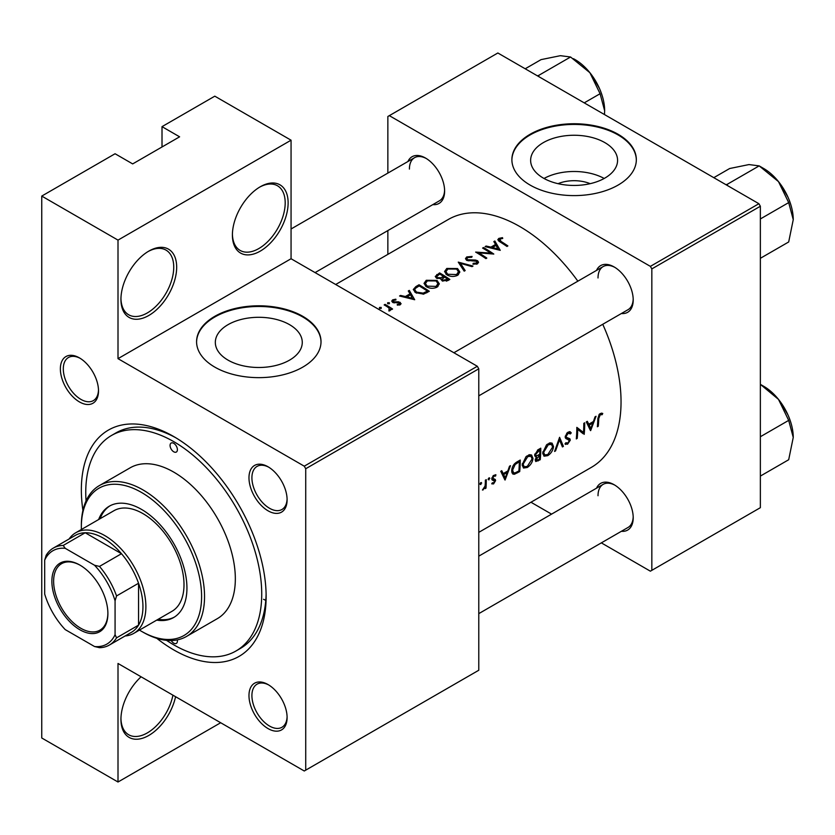 <?xml version="1.0" encoding="UTF-8"?>
<svg xmlns="http://www.w3.org/2000/svg" width="835" height="835" viewBox="0 0 835 835"><rect width="100%" height="100%" fill="white"/><g stroke="black" fill="none" stroke-linecap="round" stroke-linejoin="round"><path stroke-width="1.25" d="M232.401 235.032A39.402 22.754 -60 0 1 260.269 186.769A39.402 22.754 -60 0 1 288.127 202.853A39.402 22.754 -60 0 1 260.269 251.116A39.402 22.754 -60 0 1 232.401 235.032M232.412 234.165A37.335 21.553 120 0 0 240.136 250.427A37.335 21.553 120 0 0 268.901 240.428A37.335 21.553 120 0 0 285.194 202.853A37.335 21.553 120 0 0 277.47 185.767A37.335 21.553 120 0 0 259.518 187.207M120.939 299.379A39.402 22.754 -60 0 1 148.807 251.116A39.402 22.754 -60 0 1 176.676 267.21A39.402 22.754 -60 0 1 148.807 315.473A39.402 22.754 -60 0 1 120.939 299.379M120.95 298.512A37.335 21.553 120 0 0 128.673 314.774A37.335 21.553 120 0 0 157.439 304.775A37.335 21.553 120 0 0 173.743 267.21A37.335 21.553 120 0 0 166.008 250.114A37.335 21.553 120 0 0 148.066 251.554M175.58 696.714A39.402 22.754 -60 0 1 144.914 737.378A39.402 22.754 -60 0 1 120.939 719.352A39.402 22.754 -60 0 1 141.094 676.799M558.041 183.679A27.545 15.907 180 0 1 590.168 183.679M604.843 178.095A43.472 25.102 0 0 0 617.576 160.351A43.472 25.102 0 0 0 590.742 137.17A43.472 25.102 0 0 0 543.366 142.608A43.472 25.102 0 0 0 530.632 160.351A43.472 25.102 0 0 0 557.477 183.543A43.472 25.102 0 0 0 604.843 178.095M604.185 178.471A43.472 25.102 0 0 0 544.034 178.471M618.109 185.078A62.218 35.926 0 0 0 636.333 159.673A62.218 35.926 0 0 0 597.923 126.482A62.218 35.926 0 0 0 530.11 134.278A62.218 35.926 0 0 0 511.886 159.673A62.218 35.926 0 0 0 550.296 192.864A62.218 35.926 0 0 0 618.109 185.078M636.322 160.017A62.218 35.926 0 0 0 597.651 127.097A62.218 35.926 0 0 0 530.11 134.946A62.218 35.926 0 0 0 511.886 160.017M289.536 360.146A43.472 25.102 0 0 0 302.27 342.392A43.472 25.102 0 0 0 275.435 319.21A43.472 25.102 0 0 0 228.059 324.648A43.472 25.102 0 0 0 215.326 342.392A43.472 25.102 0 0 0 242.16 365.584A43.472 25.102 0 0 0 289.536 360.146M302.792 367.118A62.218 35.926 0 0 0 321.016 341.713A62.218 35.926 0 0 0 282.606 308.533A62.218 35.926 0 0 0 214.804 316.319A62.218 35.926 0 0 0 196.58 341.713A62.218 35.926 0 0 0 234.99 374.905A62.218 35.926 0 0 0 302.792 367.118M321.016 342.058A62.218 35.926 0 0 0 282.334 309.138A62.218 35.926 0 0 0 214.804 316.997A62.218 35.926 0 0 0 196.58 342.058M60.37 368.893A26.96 15.562 60 0 1 79.44 357.891A26.96 15.562 60 0 1 98.509 390.916A26.96 15.562 60 0 1 79.44 401.917A26.96 15.562 60 0 1 60.37 368.893M80.191 358.34A24.883 14.372 -120 0 0 68.46 357.505A24.883 14.372 -120 0 0 63.303 368.893A24.883 14.372 -120 0 0 74.169 393.943A24.883 14.372 -120 0 0 93.353 400.612A24.883 14.372 -120 0 0 98.488 390.039M248.976 477.787A26.96 15.562 60 0 1 268.035 466.775A26.96 15.562 60 0 1 287.104 499.8A26.96 15.562 60 0 1 268.035 510.801A26.96 15.562 60 0 1 248.976 477.787M268.786 467.224A24.883 14.372 -120 0 0 257.065 466.389A24.883 14.372 -120 0 0 251.909 477.787A24.883 14.372 -120 0 0 262.774 502.827A24.883 14.372 -120 0 0 281.948 509.496A24.883 14.372 -120 0 0 287.094 498.923M248.976 695.555A26.96 15.562 60 0 1 268.035 684.554A26.96 15.562 60 0 1 287.104 717.578A26.96 15.562 60 0 1 268.035 728.579A26.96 15.562 60 0 1 248.976 695.555M268.786 685.003A24.883 14.372 -120 0 0 257.065 684.168A24.883 14.372 -120 0 0 251.909 695.555A24.883 14.372 -120 0 0 262.774 720.605A24.883 14.372 -120 0 0 281.948 727.275A24.883 14.372 -120 0 0 287.094 716.701M596.514 488.183A26.96 15.562 60 0 1 614.142 484.728A26.96 15.562 60 0 1 633.212 517.752A26.96 15.562 60 0 1 621.407 531.29M614.894 485.177A24.883 14.372 -120 0 0 603.173 484.342A24.883 14.372 -120 0 0 598.017 495.739M596.514 270.404A26.96 15.562 60 0 1 614.142 266.95A26.96 15.562 60 0 1 633.212 299.974A26.96 15.562 60 0 1 621.407 313.511M614.894 267.398A24.883 14.372 -120 0 0 603.173 266.563A24.883 14.372 -120 0 0 598.017 277.961M407.918 161.52A26.96 15.562 60 0 1 425.547 158.065A26.96 15.562 60 0 1 444.617 191.09A26.96 15.562 60 0 1 432.801 204.627M426.299 158.514A24.883 14.372 -120 0 0 414.567 157.679A24.883 14.372 -120 0 0 409.411 169.077M82.915 510.394A130.667 75.442 60 0 1 81.35 489.894A130.667 75.442 60 0 1 173.743 436.548A130.667 75.442 60 0 1 266.135 596.576A130.667 75.442 60 0 1 156.771 638.305M175.966 437.864A124.436 71.841 -120 0 0 115.919 432.927L111.525 435.463A124.436 71.841 -120 0 0 86.047 500.927M478.779 532.365L591.399 467.349A143.109 82.623 -120 0 0 621.042 401.833A143.109 82.623 -120 0 0 602.755 324.283M602.745 413.45L601.461 413.137L599.112 414.494L597.829 419.024A143.109 82.623 60 0 1 597.359 426.758L598.278 426.226A143.109 82.623 -120 0 0 598.747 418.606L600.219 414.765L602.192 414.671L602.745 413.45M590.648 430.63L596.044 416.268L595.031 416.853L593.424 421.518L588.769 424.201L587.308 421.31L586.306 421.894L590.428 430.505M584.197 434.357A143.109 82.623 -120 0 0 584.719 422.802L583.801 423.335A143.109 82.623 60 0 1 583.477 432.457L576.828 427.363A143.109 82.623 60 0 1 576.307 438.918L577.225 438.385A143.109 82.623 -120 0 0 577.726 429.336L583.112 433.73M564.992 443.907L567.56 444.23L570.315 440.139L569.856 438.73L566.474 437.352L566.13 436.423L568.176 433.261L570.399 433.918L571.276 432.833L569.428 431.632L566.913 433.083L565.212 436.935L566.182 438.803L568.885 439.669L565.274 437.592L569.386 440.713L567.769 443.02L565.879 442.727L564.992 443.907L565.629 444.439M570.347 431.841L569.428 431.632M567.946 432.196L570.399 433.918M565.222 436.695L566.861 437.634L565.232 436.632M566.433 443.155L565.879 442.727M563.406 446.36L559.586 437.31L554.586 451.453L555.578 450.879L559.492 439.857L562.414 446.934L563.406 446.36L561.851 445.462M553.532 446.537L552.092 443.145L549.994 442.853L546.528 444.857L542.74 452.82L544.013 456.181L547.781 455.649C551.121 453.426 553.041 450.389 553.532 446.537L552.54 445.963M540.245 459.73A143.109 82.623 -120 0 0 540.767 448.186L537.99 449.783L534.671 455.012L535.36 456.755L536.529 456.839L535.204 459.97L535.767 461.525L540.245 459.73L539.285 459.187M533.001 458.394L531.561 455.002L529.463 454.699L525.987 456.714L522.209 464.677L523.482 468.028L527.25 467.506C530.59 465.283 532.5 462.235 533.001 458.394L532.01 457.82M519.714 471.587A143.109 82.623 -120 0 0 520.236 460.033L517.053 461.87C513.786 463.822 512.001 466.734 511.688 470.606L512.847 474.061L514.412 474.259L519.714 471.587L518.754 471.034M505.102 480.021L510.488 465.659L509.486 466.243L507.868 470.909L503.223 473.591L501.752 470.7L500.749 471.284L504.883 479.895M495.719 474.718L493.203 475.637L491.784 478.789L492.097 479.906L494.664 481.19L493.631 482.88L492.389 482.755L491.721 483.83L493.568 483.914L495.593 480.616L495.312 479.52L492.702 478.215L494.049 476.065L495.52 476.107L495.927 474.812M493.015 478.925L491.836 478.246L493.015 478.935M494.779 479.207L494.059 479.102M493.631 482.88L492.389 482.755M491.857 479.415L494.445 480.574M488.976 477.933L489.821 478.424L489.435 477.818L488.517 478.351L488.12 479.415L488.966 479.895L489.435 477.818M488.12 479.415L488.966 479.895L488.12 479.415M486.001 488.141A143.109 82.623 -120 0 0 486.273 479.645L485.354 480.167A143.109 82.623 60 0 1 485.323 483.068L485.062 486.074L482.453 490.051L485.156 487.442A143.109 82.623 60 0 1 485.072 488.673L486.001 488.141L485.135 487.65M480.814 482.64L481.67 483.131L481.273 482.526L480.355 483.058L479.958 484.123L480.803 484.613L481.273 482.526M479.958 484.123L480.803 484.613L479.958 484.123M577.862 281.176A143.109 82.623 -120 0 0 448.291 219.48L335.68 284.495M502.482 237.662L498.819 238.403L497.785 239.739L500.029 241.92A143.109 82.623 60 0 1 506.96 246.461L507.878 245.928A143.109 82.623 -120 0 0 501.052 241.451L499.821 239.04L502.733 238.445L502.482 237.662L502.482 238.466M499.278 241.451L499.821 239.04M493.84 241.576L495.572 244.436L490.917 247.129L486.106 246.043L485.114 246.617L500.248 250.343L494.852 241.002L493.84 241.576M476.702 261.292L476.493 263.046L473.174 263.317L472.975 264.215L477.443 263.839L478.57 262.263L477.578 260.739L475.449 260.029L467.506 259.748L466.838 258.777L467.777 257.545L471.733 257.263L472.088 256.449L466.723 256.929L465.471 258.652L466.567 260.269L476.702 261.292L477.213 263.964M472.996 266.073L458.258 262.117L464.187 271.156L465.168 270.592L460.502 263.369L472.015 266.636L472.996 266.073M437.029 280.403L426.257 280.289L424.013 283.399L426.278 286.666C429.9 288.67 433.511 288.816 437.133 287.104L439.335 283.879L437.029 280.403L437.029 281.666M429.305 291.3A143.109 82.623 -120 0 0 419.034 284.766L415.861 286.603L413.283 289.505L415.621 292.657L423.606 294.118L429.305 291.3M395.842 299.191L392.68 299.838L391.74 301.091L392.648 302.374L399.339 302.907L399.38 304.128L397.293 304.358L397.303 305.14L400.299 304.733L401.092 303.627L398.723 301.821L393.525 301.821L393.65 300.339L395.926 299.953L395.842 299.191L395.842 299.942M393.525 302.75L393.65 300.339M399.339 302.907L399.38 305.057M389.361 302.74L387.649 302.74L387.649 303.731L389.361 303.742L389.361 302.74M387.649 302.74L387.649 303.731L387.649 302.74M392.586 309.023A143.109 82.623 -120 0 0 385.081 304.368L384.163 304.9A143.109 82.623 60 0 1 386.678 306.393L389.089 308.084L388.901 310.996L389.966 310.704L390.561 308.825A143.109 82.623 60 0 1 391.667 309.555L392.586 309.023M390.696 309.555L390.561 310.119M389.684 309.2L389.214 310.944M381.198 307.447L379.487 307.447L379.487 308.439L381.198 308.449L381.198 307.447M379.487 307.447L379.487 308.439L379.487 307.447M408.294 290.966L410.027 293.836L405.372 296.519L400.56 295.433L399.558 296.007L414.692 299.734L409.296 290.392L408.294 290.966M441.026 279.662L441.026 278.639L442.028 280.748L447.831 280.602L449.835 279.443A143.109 82.623 -120 0 0 439.575 272.909L435.254 276.448L436.434 278.139L441.026 278.639L440.922 279.161M457.559 268.546L446.798 268.442L444.554 271.552L446.819 274.809C450.43 276.813 454.042 276.959 457.663 275.258L459.866 272.022L457.559 268.546L457.559 269.809M493.798 254.059A143.109 82.623 -120 0 0 483.528 247.536L482.609 248.068A143.109 82.623 60 0 1 490.667 253.088L475.637 252.087A143.109 82.623 60 0 1 485.897 258.62L486.815 258.088A143.109 82.623 -120 0 0 478.737 252.848L493.798 254.059M220.67 722.745L118.006 782.009L41.75 737.983L41.75 196.079L115.073 153.744L132.671 163.91L179.608 136.815L162.011 126.649L162.011 146.97M305.725 770.152L478.779 670.244L478.779 368.809L305.725 468.727L305.725 770.152L304.264 770.997L118.006 663.47L118.006 782.009M263.589 599.3A124.436 71.841 -120 0 0 265.78 600.375M601.346 542.875L650.371 571.182L760.361 507.68L760.361 206.245L651.832 268.901L650.371 266.365L758.89 203.709L497.848 52.991L387.858 116.493L387.858 173.106M650.371 266.365L389.319 115.647M387.858 254.372L387.858 230.575M551.57 514.13L530.966 502.242M651.832 570.336L651.832 268.901M758.89 203.709L760.361 206.245M478.779 613.631L628.056 527.449A24.883 14.372 -120 0 0 633.191 516.875M315.077 272.596L439.461 200.786A24.883 14.372 -120 0 0 444.596 190.213M478.779 395.853L628.056 309.67A24.883 14.372 -120 0 0 633.191 299.107M305.725 468.727L304.264 466.18L118.006 358.653L118.006 240.115L41.75 196.079M304.264 466.18L477.317 366.273L291.06 258.735L118.006 358.653M162.011 126.649L214.804 96.171L291.06 140.196L291.06 258.735M477.317 366.273L478.779 368.809M166.53 640.341A124.436 71.841 -120 0 0 173.743 644.839A124.436 71.841 -120 0 0 235.961 651.008L240.355 648.461A124.436 71.841 -120 0 0 266.104 593.988M118.006 240.115L291.06 140.196M120.95 718.486A37.335 21.553 120 0 0 128.673 734.748A37.335 21.553 120 0 0 154.329 727.776A37.335 21.553 120 0 0 172.918 695.169M385.081 305.443L385.081 304.368M392.68 302.395L392.68 299.838M394.496 302.907L394.496 302.113M396.406 302.771L396.406 301.926M398.723 302.677L398.723 301.821M400.226 304.775L400.226 302.353M400.56 296.227L400.56 295.433M405.372 297.333L405.372 296.519M410.027 295.089L410.027 293.836M409.296 292.615L409.296 290.392M412.636 298.398L406.906 296.895L410.58 294.776L412.636 299.254M406.906 297.719L406.906 296.895M419.034 285.988L419.034 284.766M419.17 285.914A143.109 82.623 60 0 1 427.332 291.102L423.168 293.148L416.54 292.125L414.755 289.745L415.319 288.44L419.17 285.914M427.332 292.438L427.332 291.102M423.168 294.212L423.168 293.148M416.54 293.189L416.54 292.125M426.257 281.698L426.257 280.289M436.037 286.405L427.207 286.134L425.391 283.545L427.353 280.884L436.11 280.936L437.926 283.649L436.037 286.405L436.037 287.637M427.207 287.188L427.207 286.134M439.575 274.13L439.575 272.909M436.799 276.093L436.799 274.517M447.863 279.245L442.936 280.205L442.258 279.161L444.575 277.063A143.109 82.623 60 0 1 447.863 279.245L447.863 280.581M446.61 281.197L446.61 279.965M442.936 281.207L442.936 280.205M443.521 276.395L440.87 277.773L437.352 277.606L436.663 276.562L439.701 274.057A143.109 82.623 60 0 1 443.521 276.395L443.521 277.679M440.87 278.681L440.87 277.773M437.352 278.577L437.352 277.606M446.798 269.841L446.798 268.442M456.568 274.548L447.737 274.277L445.921 271.688L447.884 269.027L456.641 269.089L458.457 271.792L456.568 274.548L456.568 275.79M447.737 275.331L447.737 274.277M460.502 265.405L460.502 263.369M466.723 260.353L466.723 256.929M467.506 260.677L467.506 259.748M468.873 260.948L468.873 260.144M475.449 260.864L475.449 260.029M477.578 263.756L477.578 260.739M473.174 264.246L473.174 263.317M476.493 264.225L476.493 263.046M483.528 248.6L483.528 247.536M478.737 253.944L478.737 252.848M490.667 253.85L490.667 253.088M486.106 246.836L486.106 246.043M490.917 247.943L490.917 247.129M495.572 245.699L495.572 244.436M494.852 243.225L494.852 241.002M498.192 249.007L492.462 247.504L496.126 245.386L498.192 249.863M492.462 248.329L492.462 247.504M498.819 241.127L498.819 238.403M597.453 425.746L598.278 426.226M600.24 413.544L602.192 414.671M599.739 413.878L600.897 414.546M599.332 414.243L600.219 414.765M501.407 472.547L503.223 473.591M505.227 477.85L503.662 474.51L507.336 472.391L505.227 477.85L503.505 476.858M501.866 473.476L503.662 474.51M506.323 471.806L507.336 472.391M492.17 483.1L493.568 483.914M493.245 475.595L494.049 476.065M491.94 477.766L492.702 478.215M491.805 478.434L495.593 480.616M482.693 489.56L483.235 489.874M511.918 472.819L514.412 474.259M519.307 461.776A143.109 82.623 60 0 1 518.89 470.961L515.038 472.881L513.535 472.777L512.606 470.074L515.185 464.458L519.307 461.776L518.253 461.17M511.782 469.594L512.606 470.074M514.339 463.968L515.185 464.458M526.175 466.88L527.25 467.506M527.313 466.379L524.15 466.786L523.127 464.145L527.751 456.599L530.966 456.254L532.083 458.926L527.313 466.379M522.303 463.675L523.127 464.145M526.77 456.035L527.751 456.599M534.734 455.806L536.529 456.839M539.42 459.104L538.168 459.834L536.122 459.417L539.671 455.451A143.109 82.623 60 0 1 539.42 459.104M536.435 460.294L535.381 458.989M538.032 455.221L539.045 455.806M538.669 454.877L539.671 455.451M539.723 454.271L537.197 455.597L536.06 455.586L535.59 454.49L539.838 449.929A143.109 82.623 60 0 1 539.723 454.271M534.797 454.031L535.59 454.49M537.5 450.096L538.523 450.681M538.784 449.324L539.838 449.929M546.706 455.033L547.781 455.649M547.843 454.522L544.691 454.939L543.658 452.288L548.282 444.752L551.497 444.408L552.613 447.069L547.843 454.522M542.844 451.818L543.658 452.288M547.311 444.189L548.282 444.752M558.813 439.461L559.492 439.857M554.951 450.524L555.578 450.879M569.24 431.653L571.276 432.833M567.257 432.739L568.176 433.261M565.347 435.964L566.13 436.423M565.222 437.196L570.315 440.139M565.598 443.103L567.56 444.23M565.483 438.124L567.497 439.283M576.818 428.814L577.726 429.336M576.39 437.905L577.225 438.385M576.818 428.365L583.477 432.457M586.953 423.157L588.769 424.201M590.773 428.459L589.218 425.119L592.881 423.001L590.773 428.459L589.061 427.468M587.422 424.086L589.218 425.119M591.869 422.416L592.881 423.001M171.217 640.528A5.187 2.996 -120 0 0 173.743 643.148A5.187 2.996 -120 0 0 176.331 643.409A5.187 2.996 -120 0 0 177.281 639.881M173.743 451.787A5.187 2.996 -120 0 0 176.331 452.048A5.187 2.996 -120 0 0 177.124 447.894A5.187 2.996 -120 0 0 173.743 443.322A5.187 2.996 -120 0 0 171.144 443.061A5.187 2.996 -120 0 0 170.35 447.216A5.187 2.996 -120 0 0 173.743 451.787M156.719 620.123A64.295 37.116 -120 0 0 173.617 617.545A64.295 37.116 -120 0 0 183.481 566.026A64.295 37.116 -120 0 0 141.48 509.371A64.295 37.116 -120 0 0 109.333 506.177A64.295 37.116 -120 0 0 98.645 519.537M158.18 619.278A64.295 37.116 -120 0 0 174.348 617.107M139.455 630.091A85.034 49.098 -120 0 0 141.47 631.291A85.034 49.098 -120 0 0 201.6 596.576A85.034 49.098 -120 0 0 141.48 492.431A85.034 49.098 -120 0 0 81.35 527.146A85.034 49.098 -120 0 0 81.381 529.505M142.942 632.137L141.47 631.291A85.034 49.098 -120 0 0 141.48 631.291L142.942 632.137A87.111 50.288 60 0 0 186.497 636.458L217.298 618.672A87.111 50.288 -120 0 0 230.648 548.877A87.111 50.288 -120 0 0 173.743 472.109A87.111 50.288 -120 0 0 130.187 467.798L99.386 485.573A87.111 50.288 60 0 1 142.942 489.894A87.111 50.288 60 0 1 199.847 566.652A87.111 50.288 60 0 1 186.497 636.458M81.35 527.146L81.35 525.455A87.111 50.288 60 0 1 99.386 485.573M235.961 651.008A124.436 71.841 -120 0 0 255.03 551.288A124.436 71.841 -120 0 0 173.743 441.631A124.436 71.841 -120 0 0 111.525 435.463M69.117 538.972A58.074 33.525 60 0 1 75.776 532.74L113.904 510.728A58.074 33.525 60 0 1 142.942 513.598A58.074 33.525 60 0 1 180.882 564.773A58.074 33.525 60 0 1 171.979 611.303L133.851 633.327A58.074 33.525 60 0 1 125.125 635.967M110.074 505.77A64.295 37.116 -120 0 0 100.106 518.692M539.003 76.747L538.638 75.432L537.322 75.787M584.239 102.862L600.083 93.718L604.655 110.763L604.477 114.552M538.638 75.432L570.566 56.999L589.896 72.718L600.083 93.718M525.205 68.783L541.049 59.629L560.379 55.684L570.566 56.999M604.655 110.763A41.74 24.1 -120 0 0 589.896 72.718A41.74 24.1 -120 0 0 573.415 58.7M793.25 437.425A41.74 24.1 60 0 0 778.491 399.38A41.74 24.1 -120 0 0 763.733 386.292L760.361 384.351L778.491 399.38L788.689 420.381L793.25 437.425L788.689 459.73L760.361 476.086M760.361 436.736L788.689 420.381M793.25 219.647A41.74 24.1 60 0 0 778.491 181.612A41.74 24.1 -120 0 0 763.733 168.524L759.172 165.883L778.491 181.612L788.689 202.602L793.25 219.647L788.689 241.962L760.361 258.307M760.361 218.958L788.689 202.602M727.598 185.641L727.233 184.316L759.172 165.883L748.974 164.568L729.654 168.524L713.8 177.667M727.233 184.316L725.928 184.671M79.878 565.076L79.878 565.076A39.61 22.869 60 0 1 107.892 613.6A39.61 22.869 60 0 1 79.878 629.767A39.61 22.869 60 0 1 51.874 581.254A39.61 22.869 60 0 1 79.878 565.076M80.327 565.337A38.368 22.148 -120 0 0 61.571 563.688A38.368 22.148 -120 0 0 55.694 594.436A38.368 22.148 -120 0 0 80.765 628.244A38.368 22.148 -120 0 0 99.95 630.143A38.368 22.148 -120 0 0 107.892 613.078M115.073 634.683L116.545 637.846A55.997 32.335 60 0 1 109.343 645.069L131.345 632.377A55.997 32.335 -120 0 0 138.547 625.144L138.547 583.247A55.997 32.335 -120 0 0 121.482 553.709A55.997 32.335 -120 0 0 103.342 538.158A55.997 32.335 -120 0 0 85.201 532.761A55.997 32.335 -120 0 0 75.348 535.381L53.346 548.084A55.997 32.335 60 0 1 63.209 545.464L65.213 548.313A53.92 31.135 -120 0 0 44.683 560.17L44.683 594.04A53.92 31.135 -120 0 0 65.213 629.6L94.543 646.53A53.92 31.135 -120 0 0 115.073 634.683L115.073 600.814A53.92 31.135 -120 0 0 94.543 565.253L65.213 548.313M75.776 532.74A58.074 33.525 60 0 1 104.813 535.611A58.074 33.525 60 0 1 142.754 586.786A58.074 33.525 60 0 1 133.851 633.327M94.543 565.253L99.49 566.412L121.482 553.709L85.201 532.761L63.209 545.464M116.545 637.846L138.547 625.144A55.997 32.335 -120 0 0 138.547 583.247L116.545 595.95L115.073 600.814M44.683 560.17L46.155 555.306A55.997 32.335 60 0 1 53.346 548.084M109.343 645.069A55.997 32.335 60 0 1 99.49 647.689L94.543 646.53M99.49 566.412A55.997 32.335 60 0 1 116.545 595.95M415.861 287.96L415.861 286.603M426.612 292.845L426.612 291.519M442.905 278.107L442.905 276.74M472.37 260.938L472.37 260.102M501.052 242.557L501.052 241.451M597.87 418.095L598.747 418.606M516.646 472.213L517.637 472.787M517.074 461.859L518.128 462.465M537.197 460.283L538.241 460.889M389.684 309.284L389.684 310.818M399.756 303.554L399.756 304.963M393.066 301.143L393.066 302.594M414.755 289.745L414.755 292.041M425.391 283.545L425.391 286.008M437.926 283.649L437.926 286.572M442.258 279.161L442.258 280.884M436.663 276.562L436.663 278.264M445.921 271.688L445.921 274.162M458.457 271.792L458.457 274.715M466.838 258.777L466.838 260.416M513.494 472.746L511.698 471.712M524.15 466.786L522.23 465.68M530.966 456.254L528.68 454.939M536.394 460.273L535.245 459.605M536.06 455.586L534.682 454.783M544.691 454.939L542.76 453.822M551.497 444.408L549.211 443.082M603.173 266.563L453.896 352.746M591.942 75.4L599.394 88.312M478.779 556.152L603.173 484.342M788 414.974L780.537 402.063M291.06 228.988L414.567 157.679M788 197.206L780.537 184.295"/></g></svg>
